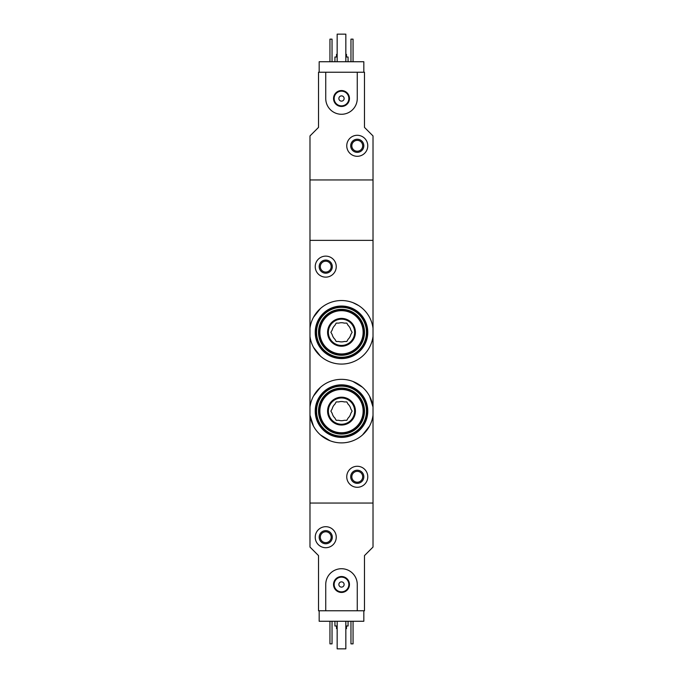 <?xml version="1.0" encoding="UTF-8"?>
<svg xmlns="http://www.w3.org/2000/svg" width="683" height="683" viewBox="0 0 683 683"><rect width="100%" height="100%" fill="white"/><g stroke="black" fill="none" stroke-linecap="round" stroke-linejoin="round"><path stroke-width="1.02" d="M373.02 336.386A31.785 31.785 0 0 1 309.98 336.386L309.98 328.224A31.785 31.785 0 0 1 373.02 328.224L373.02 407.034L369.537 396.14M313.463 347.28L320.472 356.142M358.746 305.608L352.787 302.586M320.464 308.477L313.454 317.347M373.02 415.196L373.02 547.057L364.483 555.595L364.483 610.756L357.26 610.756L357.26 584.494A15.76 15.76 0 0 0 341.5 568.726A15.76 15.76 0 0 0 325.74 584.494L325.74 610.756L318.517 610.756L318.517 555.595L309.98 547.057L309.98 503.055L373.02 503.055L309.98 503.055L309.98 407.034A31.785 31.785 0 0 1 373.02 407.034L373.02 415.196A31.785 31.785 0 0 1 309.98 415.196L313.463 426.09M320.481 434.951L330.188 440.817M362.502 434.969L369.52 426.115M362.519 387.27L352.812 381.413M320.498 387.252L313.48 396.106M373.02 328.224L373.02 179.945L309.98 179.945L309.98 240.365L373.02 240.365L309.98 240.365L309.98 328.224M309.98 336.386L309.98 407.034M346.751 476.785A10.51 10.51 0 0 1 362.519 467.684A10.51 10.51 0 0 1 362.519 485.886A10.51 10.51 0 0 1 346.751 476.785M350.695 476.785A6.565 6.565 0 0 1 360.547 471.099A6.565 6.565 0 0 1 360.547 482.471A6.565 6.565 0 0 1 350.695 476.785M351.83 476.785A5.43 5.43 0 0 1 359.975 472.081A5.43 5.43 0 0 1 359.975 481.489A5.43 5.43 0 0 1 351.83 476.785M315.23 266.635A10.51 10.51 0 0 1 330.99 257.534A10.51 10.51 0 0 1 330.99 275.736A10.51 10.51 0 0 1 315.23 266.635M319.174 266.635A6.565 6.565 0 0 1 329.018 260.949A6.565 6.565 0 0 1 329.018 272.321A6.565 6.565 0 0 1 319.174 266.635M320.31 266.635A5.43 5.43 0 0 1 328.455 261.93A5.43 5.43 0 0 1 328.455 271.339A5.43 5.43 0 0 1 320.31 266.635M363.826 610.756L363.826 621.265L319.174 621.265L319.174 610.756M336.506 625.995L336.506 628.625L337.163 628.625M345.837 628.625L346.494 628.625L346.494 625.995M334.935 621.265L334.935 625.995L337.163 625.995M345.837 625.995L348.065 625.995L348.065 621.265M353.06 621.265L353.06 643.856L350.96 643.856L350.96 621.265M332.04 621.265L332.04 643.856L329.94 643.856L329.94 621.265M315.23 537.205A10.51 10.51 0 0 1 330.99 528.104A10.51 10.51 0 0 1 330.99 546.306A10.51 10.51 0 0 1 315.23 537.205M319.174 537.205A6.565 6.565 0 0 1 329.018 531.519A6.565 6.565 0 0 1 329.018 542.891A6.565 6.565 0 0 1 319.174 537.205M320.31 537.205A5.43 5.43 0 0 1 328.455 532.501A5.43 5.43 0 0 1 328.455 541.909A5.43 5.43 0 0 1 320.31 537.205M345.837 621.265L345.837 648.85L337.163 648.85L337.163 621.265M325.74 610.756L357.26 610.756M333.535 584.494A7.965 7.965 0 0 1 345.478 577.596A7.965 7.965 0 0 1 345.478 591.384A7.965 7.965 0 0 1 333.535 584.494M338.87 584.494A2.63 2.63 0 0 1 342.815 582.215A2.63 2.63 0 0 1 342.815 586.765A2.63 2.63 0 0 1 338.87 584.494M334.141 584.494A7.359 7.359 0 0 1 345.18 578.117A7.359 7.359 0 0 1 345.18 590.863A7.359 7.359 0 0 1 334.141 584.494M319.174 72.244L319.174 61.735L363.826 61.735L363.826 72.244M318.517 72.244L325.74 72.244L325.74 98.506A15.76 15.76 0 0 0 341.5 114.274A15.76 15.76 0 0 0 357.26 98.506L357.26 72.244L364.483 72.244L364.483 127.405L373.02 135.943L373.02 179.945L309.98 179.945L309.98 135.943L318.517 127.405L318.517 72.244M346.494 57.005L346.494 54.375L345.837 54.375M337.163 54.375L336.506 54.375L336.506 57.005M348.065 61.735L348.065 57.005L345.837 57.005M337.163 57.005L334.935 57.005L334.935 61.735M329.94 61.735L329.94 39.144L332.04 39.144L332.04 61.735M350.96 61.735L350.96 39.144L353.06 39.144L353.06 61.735M367.77 145.795A10.51 10.51 0 0 1 352.01 154.896A10.51 10.51 0 0 1 352.01 136.694A10.51 10.51 0 0 1 367.77 145.795M363.826 145.795A6.565 6.565 0 0 1 353.982 151.481A6.565 6.565 0 0 1 353.982 140.109A6.565 6.565 0 0 1 363.826 145.795M362.69 145.795A5.43 5.43 0 0 1 354.545 150.499A5.43 5.43 0 0 1 354.545 141.091A5.43 5.43 0 0 1 362.69 145.795M337.163 61.735L337.163 34.15L345.837 34.15L345.837 61.735M357.26 72.244L325.74 72.244M349.465 98.506A7.965 7.965 0 0 1 337.522 105.404A7.965 7.965 0 0 1 337.522 91.616A7.965 7.965 0 0 1 349.465 98.506M344.13 98.506A2.63 2.63 0 0 1 340.185 100.785A2.63 2.63 0 0 1 340.185 96.235A2.63 2.63 0 0 1 344.13 98.506M348.859 98.506A7.359 7.359 0 0 1 337.82 104.883A7.359 7.359 0 0 1 337.82 92.137A7.359 7.359 0 0 1 348.859 98.506M338.777 420.31A9.588 9.588 0 0 0 344.223 420.31L346.81 420.31L348.099 418.064A9.588 9.588 0 0 0 350.823 413.352L352.121 411.115L350.823 408.869A9.588 9.588 0 0 0 348.099 404.157L346.81 401.92L344.223 401.92A9.588 9.588 0 0 0 338.777 401.92L336.19 401.92L334.901 404.157A9.588 9.588 0 0 0 332.177 408.869L330.879 411.115L332.177 413.352A9.588 9.588 0 0 0 334.901 418.064L336.19 420.31L338.777 420.31M341.5 434.098A22.983 22.983 0 0 0 361.409 399.623A22.983 22.983 0 0 0 321.591 399.623A22.983 22.983 0 0 0 341.5 434.098M341.5 433.176A22.069 22.069 0 0 0 360.607 400.084A22.069 22.069 0 0 0 322.393 400.084A22.069 22.069 0 0 0 341.5 433.176A22.069 22.069 0 0 0 360.607 400.084A22.069 22.069 0 0 0 322.393 400.084A22.069 22.069 0 0 0 341.5 433.176M341.5 425.039A13.925 13.925 0 0 0 353.555 404.148A13.925 13.925 0 0 0 329.445 404.148A13.925 13.925 0 0 0 341.5 425.039M316.545 411.115A24.955 24.955 0 0 0 341.5 436.07A24.955 24.955 0 0 0 366.455 411.115A24.955 24.955 0 0 0 341.5 386.16A24.955 24.955 0 0 0 316.545 411.115M341.5 437.385A26.27 26.27 0 0 0 364.252 397.976A26.27 26.27 0 0 0 318.748 397.976A26.27 26.27 0 0 0 341.5 437.385M341.5 436.591A25.484 25.484 0 0 0 363.569 398.377A25.484 25.484 0 0 0 319.431 398.377A25.484 25.484 0 0 0 341.5 436.591M341.5 424.245A13.131 13.131 0 0 0 352.872 404.549A13.131 13.131 0 0 0 330.128 404.549A13.131 13.131 0 0 0 341.5 424.245A13.131 13.131 0 0 0 352.872 404.549A13.131 13.131 0 0 0 330.128 404.549A13.131 13.131 0 0 0 341.5 424.245M338.777 341.5A9.588 9.588 0 0 0 344.223 341.5L346.81 341.5L348.099 339.255A9.588 9.588 0 0 0 350.823 334.55L352.121 332.305L350.823 330.068A9.588 9.588 0 0 0 348.099 325.356L346.81 323.11L344.223 323.11A9.588 9.588 0 0 0 338.777 323.11L336.19 323.11L334.901 325.356A9.588 9.588 0 0 0 332.177 330.068L330.879 332.305L332.177 334.55A9.588 9.588 0 0 0 334.901 339.255L336.19 341.5L338.777 341.5M341.5 355.288A22.983 22.983 0 0 0 361.409 320.814A22.983 22.983 0 0 0 321.591 320.814A22.983 22.983 0 0 0 341.5 355.288M341.5 354.375A22.069 22.069 0 0 0 360.607 321.275A22.069 22.069 0 0 0 322.393 321.275A22.069 22.069 0 0 0 341.5 354.375A22.069 22.069 0 0 0 360.607 321.275A22.069 22.069 0 0 0 322.393 321.275A22.069 22.069 0 0 0 341.5 354.375M341.5 346.23A13.925 13.925 0 0 0 353.555 325.347A13.925 13.925 0 0 0 329.445 325.347A13.925 13.925 0 0 0 341.5 346.23M316.545 332.305A24.955 24.955 0 0 0 341.5 357.26A24.955 24.955 0 0 0 366.455 332.305A24.955 24.955 0 0 0 341.5 307.35A24.955 24.955 0 0 0 316.545 332.305M341.5 358.575A26.27 26.27 0 0 0 364.252 319.174A26.27 26.27 0 0 0 318.748 319.174A26.27 26.27 0 0 0 341.5 358.575M341.5 357.79A25.484 25.484 0 0 0 363.569 319.567A25.484 25.484 0 0 0 319.431 319.567A25.484 25.484 0 0 0 341.5 357.79M341.5 345.444A13.131 13.131 0 0 0 352.872 325.74A13.131 13.131 0 0 0 330.128 325.74A13.131 13.131 0 0 0 341.5 345.444A13.131 13.131 0 0 0 352.872 325.74A13.131 13.131 0 0 0 330.128 325.74A13.131 13.131 0 0 0 341.5 345.444M341.5 432.749A21.634 21.634 0 0 0 360.231 400.298A21.634 21.634 0 0 0 322.769 400.298A21.634 21.634 0 0 0 341.5 432.749M341.5 353.939A21.634 21.634 0 0 0 360.231 321.488A21.634 21.634 0 0 0 322.769 321.488A21.634 21.634 0 0 0 341.5 353.939"/></g></svg>
